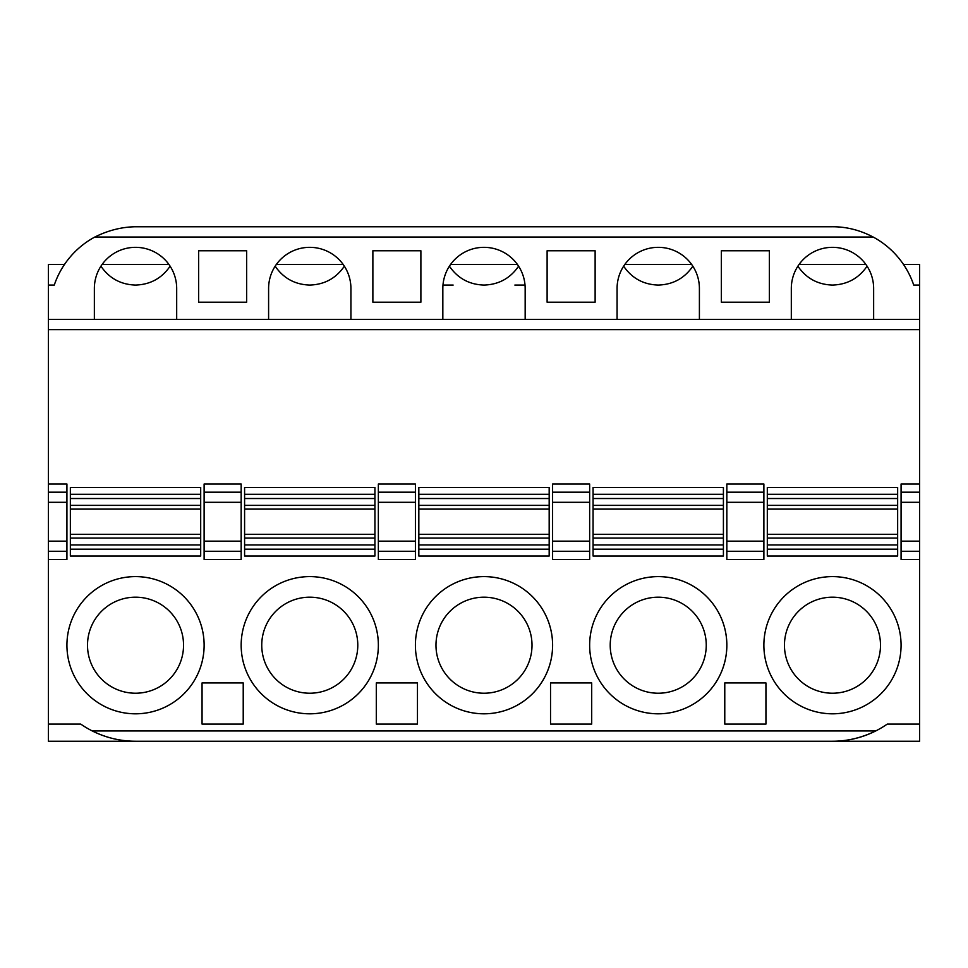 <?xml version="1.0" encoding="UTF-8"?>
<svg xmlns="http://www.w3.org/2000/svg" width="968" height="968" viewBox="0 0 968 968"><rect width="100%" height="100%" fill="white"/><g stroke="black" fill="none" stroke-linecap="round" stroke-linejoin="round"><path stroke-width="1.45" d="M54.281 285.064L48.4 285.064L54.281 285.064A85.753 85.753 0 0 1 94.791 237.051C108.126 230.384 121.702 226.948 135.52 226.754L832.48 226.754C846.455 226.706 860.032 230.142 873.209 237.051A85.753 85.753 0 0 1 913.719 285.064L919.6 285.064L919.6 264.482L903.519 264.482M767.309 494.285L897.651 494.285L897.651 487.424L767.309 487.424L767.309 509.12L897.651 509.12L897.651 549.171L767.309 549.171L767.309 556.031L897.651 556.031L897.651 549.171M726.835 484L726.835 502.307L763.885 502.307L763.885 484L726.835 484M765.942 682.936L765.942 724.088L724.778 724.088L724.778 682.936L765.942 682.936M767.309 509.12L767.309 549.171M763.885 541.148L726.835 541.148L726.835 559.456L763.885 559.456L763.885 502.307M726.835 541.148L726.835 502.307M791.316 319.367L791.316 288.5A41.164 41.164 0 0 1 832.48 247.336A41.164 41.164 0 0 1 873.644 288.5L873.644 319.367M723.411 556.031L593.069 556.031L723.411 556.031L723.411 487.424L593.069 487.424L723.411 487.424M901.075 541.148L901.075 502.307L919.6 502.307L919.6 541.148L901.075 541.148L901.075 559.456L919.6 559.456L919.6 541.148M901.075 645.208A68.595 68.595 0 0 1 798.176 704.607A68.595 68.595 0 0 1 798.176 585.797A68.595 68.595 0 0 1 901.075 645.208A68.595 68.595 0 0 1 798.176 704.619A68.595 68.595 0 0 1 798.176 585.797A68.595 68.595 0 0 1 901.075 645.208M880.493 645.208A48.013 48.013 0 0 0 832.48 597.183A48.013 48.013 0 0 0 784.455 645.208A48.013 48.013 0 0 0 832.48 693.221A48.013 48.013 0 0 0 880.493 645.208M721.354 302.21L769.366 302.21L769.366 250.76L721.354 250.76L721.354 302.21M897.651 494.285L897.651 498.52L767.309 498.52M692.834 266.2C684.485 278.324 672.954 284.616 658.24 285.064C643.526 284.616 631.995 278.324 623.646 266.2M48.4 559.456L48.4 541.148L66.925 541.148L66.925 559.456L48.4 559.456L48.4 741.246L135.52 741.246C120.734 741.294 106.311 737.87 92.275 730.949A96.038 96.038 0 0 0 135.52 741.246L832.48 741.246C847.23 741.246 861.641 737.81 875.725 730.949A96.038 96.038 0 0 1 854.357 738.717M853.365 738.947A96.038 96.038 0 0 1 832.48 741.246L135.52 741.246M48.4 724.088L80.743 724.088A96.038 96.038 0 0 0 92.275 730.949L875.725 730.949A96.038 96.038 0 0 0 887.257 724.088L919.6 724.088L919.6 741.246L832.48 741.246M706.253 645.208A48.013 48.013 0 0 1 634.234 686.796A48.013 48.013 0 0 1 634.234 603.621A48.013 48.013 0 0 1 706.253 645.208M723.411 505.381L593.069 505.381L593.069 498.52L723.411 498.52M723.411 534.336L593.069 534.336L593.069 549.171L723.411 549.171M617.076 319.367L617.076 288.5A41.164 41.164 0 0 1 658.24 247.336A41.164 41.164 0 0 1 699.404 288.5L699.404 319.367M550.538 724.088L591.702 724.088L591.702 682.936L550.538 682.936L550.538 724.088M595.126 302.21L547.114 302.21L547.114 250.76L595.126 250.76L595.126 302.21M552.595 541.148L589.645 541.148L589.645 559.456L552.595 559.456L552.595 484L589.645 484L589.645 502.307L552.595 502.307M549.171 494.285L418.829 494.285L418.829 487.424L549.171 487.424L549.171 556.031L418.829 556.031L418.829 549.171L549.171 549.171M589.645 541.148L589.645 502.307M723.411 494.285L593.069 494.285L593.069 498.52M593.069 556.031L593.069 549.171M767.309 505.381L897.651 505.381L897.651 509.12M919.6 502.307L919.6 484L901.075 484L901.075 502.307M767.309 534.336L897.651 534.336M867.074 266.2C858.725 278.324 847.194 284.616 832.48 285.064C817.766 284.616 806.235 278.324 797.886 266.2M449.406 266.2C457.755 278.324 469.286 284.616 484 285.064C498.714 284.616 510.245 278.324 518.594 266.2M275.166 266.2C283.515 278.324 295.046 284.616 309.76 285.064C324.474 284.616 336.005 278.324 344.354 266.2M202.058 682.936L202.058 724.088L243.222 724.088L243.222 682.936L202.058 682.936M48.4 484L66.925 484L66.925 502.307L48.4 502.307L48.4 329.652L919.6 329.652L919.6 484M200.691 556.031L70.349 556.031L70.349 549.171L200.691 549.171L200.691 556.031M357.785 645.208A48.013 48.013 0 0 1 309.76 693.221A48.013 48.013 0 0 1 261.747 645.208A48.013 48.013 0 0 1 309.76 597.183A48.013 48.013 0 0 1 357.785 645.208M374.931 494.285L244.589 494.285L244.589 487.424L374.931 487.424L374.931 556.031L244.589 556.031L244.589 549.171L374.931 549.171M374.931 544.936L244.589 544.936L244.589 549.171M442.836 319.367L442.836 288.5A41.164 41.164 0 0 1 484 247.336A41.164 41.164 0 0 1 525.164 288.5L525.164 319.367M204.115 541.148L241.165 541.148L241.165 559.456L204.115 559.456L204.115 484L241.165 484L241.165 502.307L204.115 502.307M374.931 534.336L244.589 534.336L244.589 544.936M374.931 509.12L244.589 509.12L244.589 534.336M241.165 645.208A68.595 68.595 0 0 0 344.064 704.607A68.595 68.595 0 0 0 344.064 585.797A68.595 68.595 0 0 0 241.165 645.208A68.595 68.595 0 0 0 344.064 704.619A68.595 68.595 0 0 0 344.064 585.797A68.595 68.595 0 0 0 241.165 645.208M200.691 494.285L70.349 494.285L70.349 487.424L200.691 487.424L200.691 549.171M200.691 534.336L70.349 534.336L70.349 549.171M241.165 541.148L241.165 502.307M200.691 505.381L70.349 505.381L70.349 534.336M70.349 505.381L70.349 498.52L200.691 498.52M70.349 494.285L70.349 498.52M919.6 559.456L919.6 724.088M64.481 264.482L48.4 264.482L48.4 319.367L919.6 319.367L919.6 285.064L913.719 285.064M919.6 319.367L919.6 329.652M549.171 544.936L418.829 544.936L418.829 549.171M418.829 544.936L418.829 509.12L549.171 509.12M549.171 534.336L418.829 534.336M549.171 505.381L418.829 505.381L418.829 509.12M418.829 505.381L418.829 498.52L549.171 498.52M418.829 494.285L418.829 498.52M415.405 645.208A68.595 68.595 0 0 0 518.303 704.619A68.595 68.595 0 0 0 518.303 585.797A68.595 68.595 0 0 0 415.405 645.208A68.595 68.595 0 0 0 484 713.803A68.595 68.595 0 0 0 552.595 645.208A68.595 68.595 0 0 0 484 576.613A68.595 68.595 0 0 0 415.405 645.208M532.013 645.208A48.013 48.013 0 0 1 459.994 686.796A48.013 48.013 0 0 1 459.994 603.621A48.013 48.013 0 0 1 532.013 645.208M102.088 264.482L168.952 264.482M276.328 264.482L343.192 264.482M450.568 264.482L517.432 264.482M624.808 264.482L691.672 264.482M799.048 264.482L865.912 264.482M525.019 285.064L514.867 285.064M453.133 285.064L442.981 285.064M94.356 319.367L94.356 288.5A41.164 41.164 0 0 1 135.52 247.336A41.164 41.164 0 0 1 176.684 288.5L176.684 319.367M268.596 319.367L268.596 288.5A41.164 41.164 0 0 1 309.76 247.336A41.164 41.164 0 0 1 350.924 288.5L350.924 319.367M420.886 250.76L420.886 302.21L372.874 302.21L372.874 250.76L420.886 250.76M246.646 250.76L246.646 302.21L198.634 302.21L198.634 250.76L246.646 250.76M48.4 319.367L48.4 329.652M549.171 556.031L418.829 556.031M589.645 645.208A68.595 68.595 0 0 0 692.543 704.619A68.595 68.595 0 0 0 692.543 585.797A68.595 68.595 0 0 0 589.645 645.208A68.595 68.595 0 0 0 658.24 713.803A68.595 68.595 0 0 0 726.835 645.208A68.595 68.595 0 0 0 658.24 576.613A68.595 68.595 0 0 0 589.645 645.208M378.355 551.276L378.355 559.456L415.405 559.456L415.405 551.276L378.355 551.276L378.355 484L415.405 484L415.405 502.307L378.355 502.307M417.462 682.936L376.298 682.936L376.298 724.088L417.462 724.088L417.462 682.936M66.925 645.208A68.595 68.595 0 0 0 169.823 704.619A68.595 68.595 0 0 0 169.823 585.797A68.595 68.595 0 0 0 66.925 645.208A68.595 68.595 0 0 0 169.823 704.607A68.595 68.595 0 0 0 169.823 585.797A68.595 68.595 0 0 0 66.925 645.208M378.355 541.148L415.405 541.148L415.405 502.307M415.405 541.148L415.405 551.276M48.4 502.307L48.4 541.148M183.545 645.208A48.013 48.013 0 0 1 135.52 693.221A48.013 48.013 0 0 1 87.507 645.208A48.013 48.013 0 0 1 135.52 597.183A48.013 48.013 0 0 1 183.545 645.208M374.931 505.381L244.589 505.381L244.589 509.12M244.589 505.381L244.589 498.52L374.931 498.52M244.589 494.285L244.589 498.52M200.691 509.12L70.349 509.12M100.926 266.2C109.275 278.324 120.806 284.616 135.52 285.064C150.234 284.616 161.765 278.324 170.114 266.2M66.925 541.148L66.925 502.307M723.411 509.12L593.069 509.12L593.069 534.336M593.069 505.381L593.069 509.12M593.069 494.285L593.069 487.424M897.651 505.381L897.651 498.52M767.309 556.031L897.651 556.031M763.885 492.18L726.835 492.18M767.309 544.936L897.651 544.936M901.075 551.276L919.6 551.276M589.645 551.276L552.595 551.276M723.411 544.936L593.069 544.936M552.595 492.18L589.645 492.18M919.6 492.18L901.075 492.18M48.4 492.18L66.925 492.18M241.165 551.276L204.115 551.276M204.115 492.18L241.165 492.18M200.691 544.936L70.349 544.936M94.791 237.051L873.209 237.051M66.925 551.276L48.4 551.276M378.355 492.18L415.405 492.18M726.835 551.276L763.885 551.276M767.309 538.075L897.651 538.075M723.411 538.075L593.069 538.075M549.171 538.075L418.829 538.075M200.691 538.075L70.349 538.075M374.931 538.075L244.589 538.075"/></g></svg>
